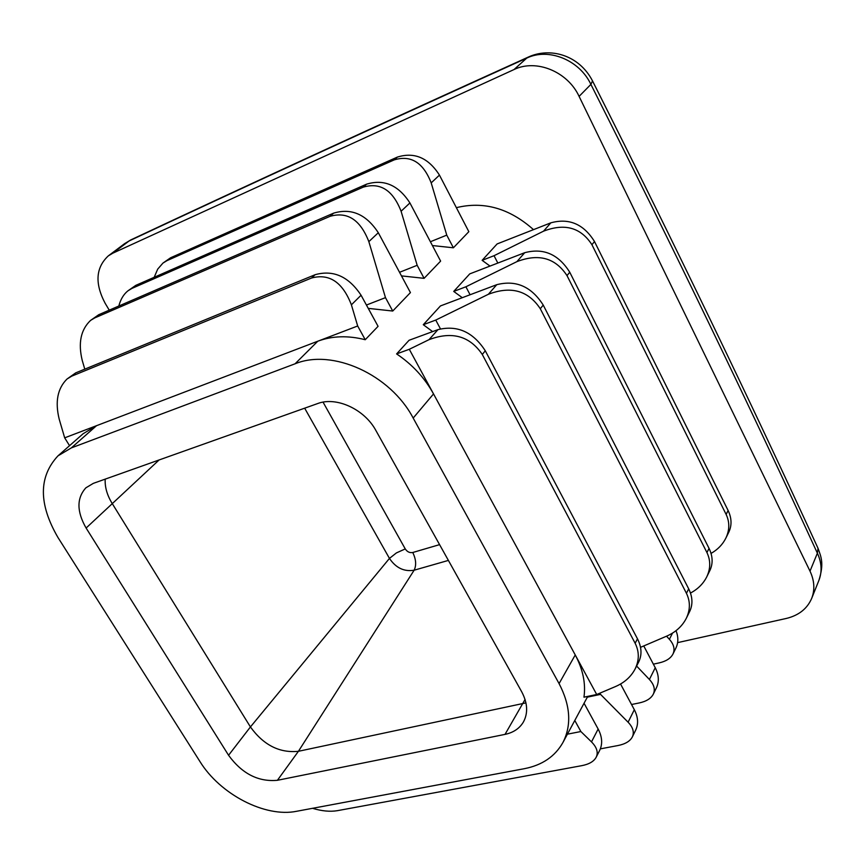 <?xml version="1.0" encoding="UTF-8"?>
<svg xmlns="http://www.w3.org/2000/svg" width="865" height="865" viewBox="0 0 865 865"><rect width="100%" height="100%" fill="white"/><g stroke="black" fill="none" stroke-linecap="round" stroke-linejoin="round"><path stroke-width="1.3" d="M574.793 720.469L580.869 731.53L591.498 741.889C596.85 747.317 598.429 752.42 596.201 757.199C593.931 761.427 589.13 764.238 581.821 765.655L337.35 810.678C330.052 811.889 321.78 811.1 312.535 808.31M596.201 757.199L599.672 750.388C602.732 743.943 602.224 736.829 598.148 729.033L584.059 703.256M109.25 310.167L105.108 303.215C94.674 283.385 95.745 267.599 108.32 255.867L112.839 253.175L514.005 69.557C536.116 58.712 567.645 71.535 579.096 96.372L590.892 84.392C579.496 59.934 548.496 47.478 526.753 58.106L528.829 56.831M456.363 207.665C483.805 200.983 509.517 208.314 533.5 229.647M579.096 96.372L810.008 571.138C814.441 580.599 815.014 589.649 811.727 598.299C807.24 608.733 798.73 615.458 786.209 618.475L677.609 642.63M130.745 239.94L124.549 243.692L130.745 239.94C244.536 186.548 377.064 125.576 528.353 57.047C549.707 47.153 578.934 54.56 592.514 80.921L592.244 80.38M810.008 571.138L817.382 553.189L818.02 548.28C821.112 556.995 824.226 563.169 818.96 580.242C822.226 571.624 821.696 562.607 817.382 553.189C750.582 407.75 675.089 251.488 590.892 84.392L592.514 80.921C676.322 247.466 751.48 403.252 818.02 548.28L817.555 547.275M93.344 483.351L317.606 403.577C336.344 396.3 364.554 409.242 375.94 430.586L521.66 691.708C527.607 702.942 528.212 713.009 523.455 721.929C519.595 728.438 513.442 732.59 505.019 734.385L277.416 780.295C258.332 782.057 242.038 773.71 228.565 755.275L86.111 528.039C76.671 511.55 76.596 498.143 85.873 487.828L93.344 483.351M295.073 363.797C332.42 348.346 390.385 374.48 413.178 418.065L559.071 683.599C570.435 705.408 571.743 725.011 562.996 742.386C555.125 756.399 542.269 765.168 524.439 768.671L296.63 811.284C265.079 817.771 220.088 794.319 199.912 761.481L57.966 537.5C38.525 504.025 38.525 476.81 57.966 455.866L71.362 447.886L295.073 363.797L317.79 341.21C332.149 335.858 347.968 335.35 365.235 339.718L357.678 325.986L351.395 304.826L361.073 295.235C348.649 276.486 333.339 269.642 315.163 274.692L75.742 372.858L67.07 378.978L71.752 376.145L311.595 278C329.392 273.275 342.659 282.217 351.395 304.826M525.942 702.877L298.425 751.296C279.568 753.22 263.565 745.111 250.428 726.946L112.017 503.203C107.065 495.061 104.784 487.038 105.195 479.134M323.056 402.149L405.253 548.918C407.199 551.859 409.696 553.059 412.767 552.497L439.582 544.636M497.84 263.068L494.034 255.705L482.129 260.333L490.022 266.074M494.034 255.705L543.544 231.171C564.694 223.008 580.826 227.517 591.93 244.709L726.135 514.426C729.757 522.103 729.66 530.018 725.843 538.149C722.664 544.496 717.734 549.589 711.052 553.416M591.93 244.709L594.493 241.53L728.114 510.501C731.725 518.124 731.963 525.336 728.827 532.116L725.843 538.149M594.493 241.53C583.659 224.078 569.105 217.839 550.843 222.835L497.115 243.941L482.129 260.333M470.084 294.749L465.9 286.78L453.725 291.418L462.288 297.69M465.9 286.78L516.913 261.63C538.733 253.261 555.427 257.921 567.008 275.611L706.943 552.573C710.706 560.444 710.641 568.543 706.748 576.869C703.288 583.724 697.871 589.108 690.486 593.055M567.008 275.611L569.743 272.216L709.051 548.388C712.814 556.206 713.106 563.558 709.927 570.424L706.748 576.869M569.743 272.216C558.466 254.234 543.458 247.725 524.72 252.699L469.738 273.891L453.725 291.418M440.447 328.851L435.744 320.072L423.288 324.71L432.63 331.609M435.744 320.072L488.368 294.284C510.891 285.699 528.201 290.521 540.29 308.729L686.442 593.314C690.367 601.391 690.335 609.684 686.356 618.205C682.301 626.152 675.792 632.099 666.818 636.078L640.533 647.323M540.29 308.729L543.231 305.086L688.691 588.838C692.616 596.861 692.973 604.354 689.751 611.328L686.356 618.205M543.231 305.086C531.456 286.564 515.962 279.763 496.748 284.693L440.458 305.929L423.288 324.71M396.603 353.915C412.335 364.489 424.65 377.821 433.527 393.921L575.247 654.956C582.978 669.51 585.886 683.588 583.962 697.179L596.709 694.509L615.62 686.496C624.487 682.615 630.963 676.808 635.061 669.067C639.332 660.276 639.354 651.68 635.148 643.268L637.483 638.824L485.297 350.801C473.058 331.944 457.282 324.883 437.982 329.63L409.059 340.28L396.603 353.915L409.296 349.287L433.527 393.921L413.178 418.065M409.296 349.287L428.997 339.675C451.93 331.003 469.684 335.934 482.281 354.455L635.148 643.268M559.071 683.599L575.247 654.956L596.709 694.509M635.061 669.067L638.716 661.941C642.1 654.881 641.689 647.171 637.483 638.824M432.403 245.552L453.39 247.79L446.762 235.129L431.192 182.883L439.452 175.108C428.402 157.787 414.378 151.786 397.392 157.084L170.61 257.759L162.966 263.079L166.999 260.625L394.202 159.895C410.886 154.835 423.212 162.501 431.192 182.883M430.392 241.746L446.762 235.129M154.186 277.287L157.7 269.123L162.966 263.079M439.452 175.108L468.841 231.679L453.39 247.79M401.468 275.892L424.099 278.335L417.168 265.306L401.09 211.255L409.913 202.94C398.397 185.11 383.963 178.86 366.598 184.169L135.783 285.364L127.869 290.878L131.945 288.402L363.192 187.164C380.222 182.115 392.861 190.149 401.09 211.255M399.543 272.302L417.168 265.306M118.829 306.026C120.549 299.431 123.565 294.381 127.869 290.878M409.913 202.94L440.62 261.111L424.099 278.335M368.263 308.373L392.732 311.032L385.476 297.636L368.847 241.649L378.308 232.728C366.295 214.369 351.406 207.838 333.641 213.136L98.761 314.698L90.544 320.428L94.674 317.942L329.998 216.347C347.395 211.33 360.348 219.764 368.847 241.649M366.436 305.042L385.476 297.636M84.792 369.15L82.24 360.446C78.012 343.081 80.78 329.738 90.544 320.428M378.308 232.728L410.432 292.586L392.732 311.032M57.966 455.866L83.224 433.657L96.523 425.688L357.678 325.986M69.546 445.68L64.68 437.841L96.523 425.688L71.362 447.886M361.073 295.235L378.07 326.332L365.235 339.718M64.68 437.841L59.209 419.201C54.928 401.771 57.544 388.363 67.07 378.978M666.537 636.197L669.402 639.322C673.911 644.414 675.1 649.301 672.992 653.983C670.721 658.351 666.082 661.325 659.076 662.914L653.367 664.158M672.992 653.983L675.965 647.896C678.43 642.63 678.452 636.889 676.019 630.672M636.608 666.039L649.399 679.468C654.102 684.593 655.4 689.491 653.302 694.152C651.042 698.488 646.328 701.429 639.159 702.964L631.547 704.51M653.302 694.152L656.47 687.686C659.281 681.555 658.881 674.905 655.248 667.726L643.755 645.95M599.877 693.168L600.537 694.379L587.346 697.147M600.537 694.379L628.098 722.21C633.018 727.368 634.445 732.255 632.369 736.883C630.12 741.186 625.33 744.073 617.988 745.533L600.353 748.863M632.369 736.883L635.743 729.995C638.575 723.8 638.111 717.042 634.326 709.7L620.551 684.02M580.869 731.53L567.418 734.18M405.253 548.918L396.419 552.908L389.455 558.412L250.428 726.946L228.565 755.275M412.767 552.497C416.065 559.341 416.519 565.245 414.14 570.208C404.139 571.884 395.911 567.959 389.455 558.412L304.664 408.183M591.498 741.889L598.148 729.033M514.005 69.557L526.753 58.106C375.399 126.658 242.838 187.608 129.09 240.978L112.839 253.175M525.055 699.482L505.019 734.385M448.394 560.412L414.14 570.208L298.425 751.296L277.416 780.295M159.106 459.953L86.111 528.039M726.135 514.426L728.114 510.501M543.544 231.171L550.843 222.835M706.943 552.573L709.051 548.388M516.913 261.63L524.72 252.699M686.442 593.314L688.691 588.838M488.368 294.284L496.748 284.693M482.281 354.455L485.297 350.801M428.997 339.675L437.982 329.63M166.999 260.625L170.61 257.759M394.202 159.895L397.392 157.084M363.192 187.164L366.598 184.169M131.945 288.402L135.783 285.364M94.674 317.942L98.761 314.698M329.998 216.347L333.641 213.136M311.595 278L315.163 274.692M71.752 376.145L75.742 372.858M669.402 639.322L672.494 633.126M649.399 679.468L655.248 667.726M628.098 722.21L634.326 709.7M124.549 243.692L108.32 255.867M818.96 580.231L811.727 598.299M587.746 696.39L562.996 742.386"/></g></svg>
